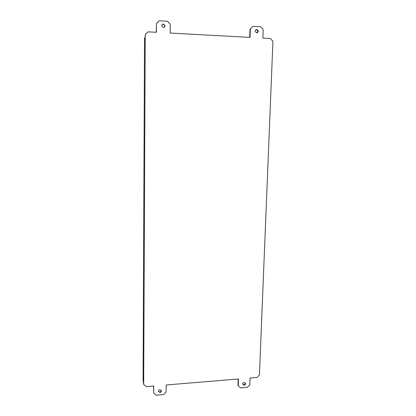 <?xml version="1.0" encoding="UTF-8"?>
<svg xmlns="http://www.w3.org/2000/svg" width="416" height="416" viewBox="0 0 416 416"><rect width="100%" height="100%" fill="white"/><g stroke="black" fill="none" stroke-linecap="round" stroke-linejoin="round"><path stroke-width="0.62" d="M240.474 387.884L247.447 387.275L249.844 384.816L250.099 378.009L257.041 377.432L259.433 374.972L272.927 41.423L270.504 38.516L262.876 38.1L263.188 29.739L260.733 26.79L253.016 26.338L250.338 28.995L250.052 37.404L170.206 33.051L170.31 24.362L167.58 21.289L159.271 20.8L156.463 23.556L156.4 32.297L148.039 31.84L145.231 34.606L143.686 384.488L146.198 386.646L153.728 386.022L153.676 393.073L156.151 395.2L163.602 394.555L166.104 392.007L166.182 384.987L238.451 378.976L238.217 385.814L240.474 387.884M163.405 24.045L165.027 25.62C165.053 26.811 164.497 27.451 163.368 27.539L161.741 25.964C161.72 24.768 162.276 24.133 163.405 24.045M159.931 389.657L161.398 390.764C161.392 391.706 160.893 392.272 159.905 392.47L158.434 391.357C158.439 390.421 158.938 389.854 159.931 389.657M256.776 29.453L258.232 30.852C258.279 32.053 257.754 32.708 256.656 32.812L255.195 31.408C255.148 30.207 255.679 29.552 256.776 29.453M244.145 382.517L245.482 383.531C245.487 384.467 245.014 385.039 244.046 385.242L242.715 384.233C242.705 383.292 243.183 382.72 244.145 382.517M238.217 385.814L237.947 385.377L238.165 379.002M250.338 28.995L253.016 26.338M250.016 29.141L249.735 37.383M156.239 32.287L156.463 23.556M145.231 34.606L145.075 37.653L144.513 38.194L143.073 379.902L143.686 384.488M153.676 393.073L153.582 386.032M158.434 391.357L159.754 392.007C160.742 391.81 161.236 391.248 161.247 390.307L161.247 390.296M257.114 32.76L257.899 30.997L256.443 29.598L255.96 29.65M242.772 384.472L243.771 384.81C244.733 384.608 245.206 384.036 245.196 383.1L245.133 382.85M164.393 27.227L164.85 25.776L163.228 24.206L162.172 24.544M161.398 390.764L161.247 390.307M258.232 30.852L257.899 30.997M245.482 383.531L245.196 383.1"/></g></svg>
